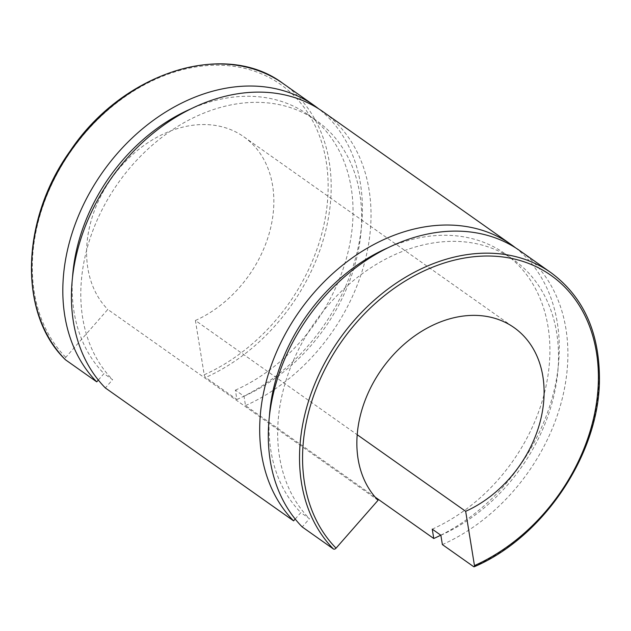 <?xml version="1.0" encoding="UTF-8"?>
<svg xmlns="http://www.w3.org/2000/svg" width="631" height="631" viewBox="0 0 631 631"><rect width="100%" height="100%" fill="white"/><g stroke="black" fill="none" stroke-linecap="round" stroke-linejoin="round"><path stroke-width="0.47" stroke-dasharray="3.15 2.37" d="M378.056 500.265L107.798 309.45L65.79 357.343A2.208 1.412 -44.5 0 0 65.277 359.583M295.198 519.037L300.837 512.601L309.458 518.69L302.217 526.948M98.326 380.036L103.973 373.599L112.594 379.688L105.345 387.947M375.185 497.149L245.514 405.599L244 396.236L235.379 390.147L236.893 399.51L205.674 377.464A2.208 0.876 65.9 0 1 204.207 374.775L195.405 320.477L357.193 434.712M195.405 320.477A110.267 84.12 125.2 0 0 269.894 230.891A110.267 84.12 125.2 0 0 243.826 136.793A110.267 84.12 125.2 0 0 116.041 172.279A110.267 84.12 125.2 0 0 107.798 309.45M236.893 399.51A176.428 134.584 125.2 0 0 355.206 259.365A176.428 134.584 125.2 0 0 318.6 108.769M235.379 390.147A165.401 126.176 125.2 0 0 347.113 255.76A165.401 126.176 125.2 0 0 308.007 114.621A165.401 126.176 125.2 0 0 191.493 108.603M72.541 277.072A165.401 126.176 125.2 0 0 103.973 373.599M244 396.236A165.401 126.176 125.2 0 0 355.734 261.849A165.401 126.176 125.2 0 0 316.628 120.71A165.401 126.176 125.2 0 0 124.954 173.935A165.401 126.176 125.2 0 0 112.594 379.688M245.514 405.599A176.428 134.584 125.2 0 0 364.694 262.251A176.428 134.584 125.2 0 0 322.993 111.703M440.793 535.183A176.428 134.584 125.2 0 0 553.127 394.462A176.428 134.584 125.2 0 0 515.472 247.77M442.386 544.6A176.428 134.584 125.2 0 0 561.566 401.253A176.428 134.584 125.2 0 0 519.857 250.704M432.251 529.149A165.401 126.176 125.2 0 0 543.977 394.761A165.401 126.176 125.2 0 0 504.879 253.623A165.401 126.176 125.2 0 0 388.365 247.604M269.413 416.081A165.401 126.176 125.2 0 0 300.837 512.601M440.864 535.238A165.401 126.176 125.2 0 0 552.598 400.851A165.401 126.176 125.2 0 0 513.5 259.712A165.401 126.176 125.2 0 0 321.826 312.937A165.401 126.176 125.2 0 0 309.458 518.69M204.207 374.775A174.227 132.904 125.2 0 0 319.822 136.919A174.227 132.904 125.2 0 0 107.759 110.22A174.227 132.904 125.2 0 0 65.79 357.343M283.153 83.568A176.428 134.584 -54.8 0 1 324.855 234.117A176.428 134.584 -54.8 0 1 205.674 377.464M473.605 566.638A176.428 134.584 125.2 0 0 592.785 423.291A176.428 134.584 125.2 0 0 551.076 272.742M308.007 114.621L316.628 120.71M504.879 253.623L513.5 259.712M243.826 136.793L514.084 327.615"/><path stroke-width="0.95" d="M65.277 359.583A2.208 1.412 -44.5 0 0 65.387 359.709A2.208 1.412 -44.5 0 0 65.506 359.812L96.732 381.858L98.326 380.036M474.204 566.78C543.851 537.068 599.679 453.326 599.442 378.908C599.363 332.024 583.241 296.641 551.076 272.742L519.857 250.704A176.428 134.584 125.2 0 0 315.405 307.478A176.428 134.584 125.2 0 0 302.217 526.948L333.436 548.994A2.208 1.412 -44.5 0 0 336.055 548.158L378.056 500.265A110.267 84.12 125.2 0 1 386.298 363.101A110.267 84.12 125.2 0 1 514.084 327.615A110.267 84.12 125.2 0 1 540.152 421.705A110.267 84.12 125.2 0 1 465.662 511.299L474.465 565.589A2.208 0.876 65.9 0 1 474.204 566.78A2.208 0.876 65.9 0 1 473.605 566.638L442.386 544.6L440.864 535.238L432.251 529.149L433.765 538.511L375.185 497.149M515.472 247.77A176.428 134.584 125.2 0 0 511.236 244.615L322.993 111.703A176.428 134.584 125.2 0 0 118.541 168.477A176.428 134.584 125.2 0 0 105.345 387.947L293.596 520.859L295.198 519.037M357.193 434.712L465.662 511.299M318.6 108.769A176.428 134.584 125.2 0 0 314.372 105.614A176.428 134.584 125.2 0 0 109.92 162.388A176.428 134.584 125.2 0 0 96.732 381.858M191.493 108.603A165.401 126.176 125.2 0 0 72.541 277.072M433.765 538.511A176.428 134.584 125.2 0 0 440.793 535.183M511.236 244.615A176.428 134.584 125.2 0 0 306.792 301.389A176.428 134.584 125.2 0 0 293.596 520.859M388.365 247.604A165.401 126.176 125.2 0 0 269.413 416.081M65.506 359.812A176.428 134.584 -54.8 0 1 78.701 140.35A176.428 134.584 -54.8 0 1 283.153 83.568L314.372 105.614M336.055 548.158A174.227 132.904 -54.8 0 1 378.016 301.034A174.227 132.904 -54.8 0 1 590.08 327.741A174.227 132.904 -54.8 0 1 474.465 565.589M551.076 272.742A176.428 134.584 125.2 0 0 346.632 329.524A176.428 134.584 125.2 0 0 333.436 548.994M65.387 359.709C18.26 314.12 20.602 219.888 70.136 151.03C122.659 72.265 224.983 39.556 283.153 83.568"/></g></svg>
